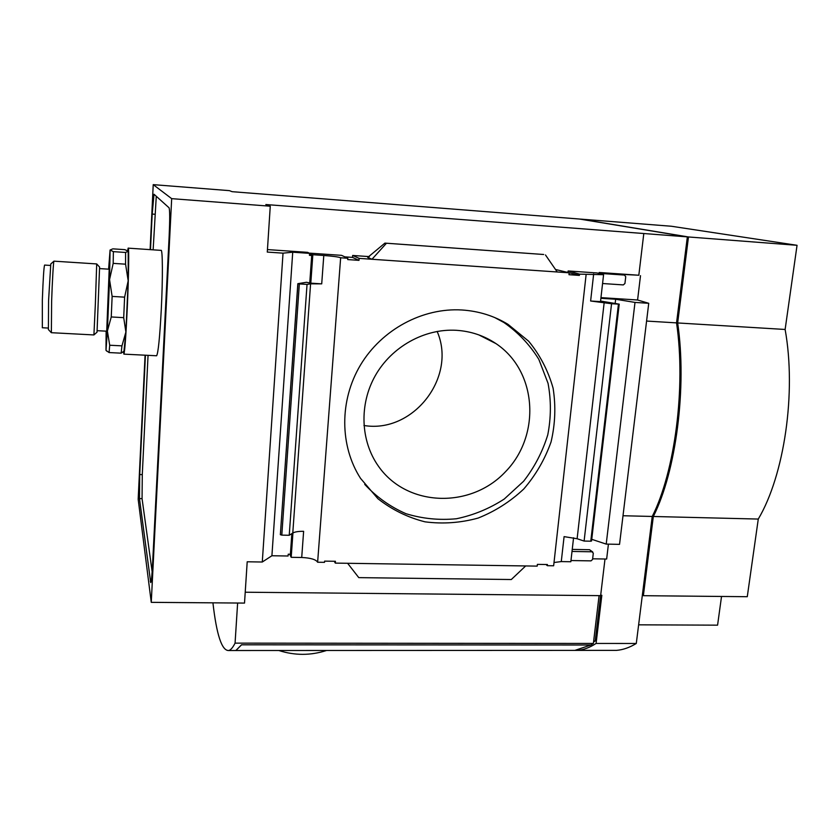 <?xml version="1.0" encoding="UTF-8"?>
<svg xmlns="http://www.w3.org/2000/svg" width="839" height="839" viewBox="0 0 839 839"><rect width="100%" height="100%" fill="white"/><g stroke="black" fill="none" stroke-linecap="round" stroke-linejoin="round"><path stroke-width="1.26" d="M600.672 595.271L601.836 595.281L596.089 643.45L636.287 643.482C629.607 647.551 623.01 649.847 616.518 650.372L610.32 650.372M622.999 515.744L652.239 516.457L636.287 643.482M237.626 603.031L235.067 643.135L593.383 643.45L599.077 595.638M593.383 643.45L590.897 645.002L241.517 644.792L235.853 650.519L233.861 650.519M235.067 643.135C232.875 647.498 230.777 649.963 228.764 650.529C221.874 650.886 216.598 634.997 212.928 602.832M108.609 269.162L110.077 250.022L109.552 279.628L107.382 331.048L109.71 345.238L109.08 352.558L106.165 350.503M128.115 251.092L124.78 249.644L112.846 248.847L110.077 250.022L113.37 251.648L113.192 263.373L109.552 279.628L112.132 296.408L111.251 316.953L107.382 331.048L105.997 350.324L106.123 331.164M109.08 352.558L121.141 353.167L121.949 345.857L125.892 332.045L123.952 351.237M109.71 345.238L121.949 345.857M113.37 251.648L125.609 252.466L125.567 264.18L113.192 263.373M112.132 296.408L124.612 297.153L123.7 317.656L111.251 316.953M124.046 351.153L121.141 353.167M125.609 252.466L128.199 251.239L128.189 280.792L125.567 264.18M124.612 297.153L128.189 280.792L125.892 332.045L123.7 317.656M642.391 594.882L643.366 595.69L747.276 596.707L758.278 519.058C784.255 475.356 796.547 392.652 785.126 329.465L797.05 245.303L671.368 226.247L580.347 219.094L688.473 236.965L797.05 245.303M153.222 184.643L171.68 198.654L270.263 206.205L265.837 204.527L687.351 236.871L579.413 219.021L232.13 191.68L229.393 190.642L153.222 184.643L150.118 249.634M145.063 355.191L138.173 499.247L151.261 602.35L244.516 603.084L247.201 561.784L262.282 562.015L271.909 555.754L288.102 556.005L288.228 554.212L290.388 554.254L291.857 533.604M245.229 592.219L600.63 595.648L605.003 559.005M599.036 273.493L599.151 272.486L603.409 273.619L624.478 275.066L625.737 276.702L624.94 283.477L623.325 284.914L602.57 283.519M599.151 272.486L638.825 275.234L621.678 274.353L624.478 275.066M615.165 303.414L615.648 299.24L634.997 302.418L648.736 303.298L619.539 544.354L606.209 544.102L591.747 539.309M606.209 544.102L634.997 302.418M461.985 309.99C478.723 311.091 494.077 315.884 508.046 324.357L528.696 341.242C540.064 355.117 548.192 370.754 553.09 388.153C555.932 406.055 555.261 423.968 551.076 441.87C544.941 459.248 535.838 474.958 523.777 488.99C510.29 501.638 495.052 511.339 478.062 518.093C460.506 522.896 442.824 524.144 425.037 521.837C407.681 517.453 391.96 509.734 377.886 498.681L360.539 478.366C339.69 445.939 339.292 400.497 360.497 365.017C381.714 329.549 422.604 307.567 461.985 309.99M586.115 274.594L553.646 565.78L547.301 565.685L547.427 564.521L537.39 564.374L537.201 566.115L335.296 563.105L335.432 561.291L324.609 561.134L324.515 562.34L317.624 562.235L340.644 257.772L347.818 258.265L347.713 259.587L358.987 260.352L359.144 258.381L569.178 272.801L568.978 274.699L579.392 275.402L579.539 274.143L603.577 274.699L597.064 272.958L568.139 270.966L579.539 274.143M386.181 243.551L371.981 259.261L367.723 257.416L384.912 243.121L543.588 254.49M557.222 271.972L545.476 254.962M554.013 562.508L561.27 561.585L564.091 536.624L577.117 538.732L584.101 541.061L611.558 303.739L619.224 304.148L600.567 301.054M603.577 274.699L600.504 301.631L590.625 301.002L611.558 303.739M317.624 562.235C315.967 559.498 310.661 557.914 301.715 557.484L303.624 531.318C298.506 531.265 294.888 531.832 292.78 533.027L310.587 283.823L321.715 283.855L323.791 255.476C333.135 256.189 338.746 256.954 340.644 257.772M270.263 206.205L267.284 252.078L283.026 253.158L292.727 252.203L309.591 253.368L307.682 252.35L267.452 249.582M309.518 254.437L311.709 255.486L309.455 255.329L309.591 253.368M299.345 283.918L307.043 284.411L289.235 535.272L281.799 535.125L299.345 283.918L297.835 283.676L306.466 282.282L310.797 283.163L312.832 254.72L309.874 253.158L341.588 255.35L347.818 258.265M309.78 254.458L309.874 253.158M309.78 282.491L311.709 255.486M323.791 255.476L312.832 254.72M603.409 273.619L603.293 274.626M584.101 541.061L590.771 541.197L618.437 304.169M289.728 554.243L291.185 557.316L301.715 557.484M291.185 557.316L292.937 532.933M570.971 560.546L591.013 560.871L592.565 559.477L593.288 553.247L592.072 551.8L572.009 551.443M592.638 558.805L606.649 559.036L608.422 544.144M561.27 561.585L570.835 561.742L573.572 537.768M546.042 564.5L547.301 565.685M591.107 540.694L591.547 540.998L590.771 541.197M307.043 284.411L310.587 283.823M289.235 535.272L292.78 533.027M281.799 535.125L280.352 534.684L297.918 283.729M347.619 563.284L358.777 577.631L511.297 579.529L525.686 565.937M171.68 198.654L151.261 602.35M262.282 562.015L283.026 253.158M646.586 321.064L676.549 322.879C686.019 387.251 674.881 471.801 652.239 516.457M687.351 236.871L676.549 322.879M688.473 236.965L677.66 322.952L785.126 329.465M677.66 322.952C687.141 387.303 676.003 471.843 653.319 516.488L758.278 519.058M653.319 516.488L643.366 595.69M596.089 643.45C589.827 647.54 583.65 649.858 577.578 650.382L571.779 650.393M638.825 275.234L643.796 233.578M600.955 297.625L637.588 299.995L640.503 275.643M637.588 299.995L648.736 303.298M150.485 249.655L152.195 214.071L154.019 194.249L169.079 207.81C169.866 210.17 169.898 219.419 169.184 235.549L152.52 565.455C151.953 575.953 151.356 581.668 150.716 582.602L139.463 498.586L139.714 474.549L145.43 355.212M334.247 561.281L335.296 563.105M600.881 298.296L615.648 299.24M271.909 555.754L292.727 252.203M344.819 256.86L352.506 257.395L358.987 260.352M352.506 257.395L352.653 255.465L359.144 258.381M555.491 269.476L569.178 272.801M352.653 255.465L369.38 256.619M566.776 272.119L579.392 275.402M568.003 272.203L568.139 270.966M310.797 283.163L321.715 283.855M572.24 549.398L589.544 549.713L592.072 551.8M592.774 552.02L589.544 549.713M624.573 275.077L621.678 274.353M721.53 596.456L717.576 625.16L638.636 624.824M152.153 571.737L142.064 498.649L142.284 474.622L148.052 355.337M153.138 249.833L156.274 196.232M128.283 248.155L160.994 250.368C162.682 248.302 162.892 278.181 161.277 309.675C159.756 337.645 158.204 353.02 156.62 355.767L156.421 355.757M50.466 265.449L44.614 265.072C43.89 266.812 43.135 278.485 42.338 300.089L42.349 327.755M53.916 261.202L50.791 263.949L48.578 300.624L48.4 329.58M53.979 261.149C53.507 260.321 52.322 280.299 51.63 301.17L51.368 332.695M54 261.17L96.695 263.928L95.373 303.697L93.916 334.939L51.315 332.695M96.716 263.949L99.6 267.096L97.03 332.16M99.642 268.595L109.206 269.204L106.71 331.195M127.643 250.714L128.168 248.145C129.143 246.016 128.734 276.031 127.287 307.714C125.944 335.862 124.822 351.342 123.899 354.142L123.48 351.656M494.758 317.572L503.935 322.522C518.124 332.412 529.755 344.693 538.827 359.354L548.045 383.308C551.233 400.392 551.139 417.581 547.762 434.875C542.56 451.76 534.516 467.208 523.63 481.24L504.249 499.037C489.431 508.633 473.49 515.209 456.426 518.754C439.154 520.39 422.321 518.701 405.908 513.678C390.208 506.787 376.48 497.024 364.724 484.376M456.238 330.293C470.868 331.227 484.124 335.673 495.996 343.623C537.285 371.142 541.134 435.389 505.466 471.759C470.658 508.958 407.02 507.144 378.494 466.295C360.508 440.978 358.987 404.388 375.369 375.515C391.75 346.654 424.503 328.458 456.238 330.293M437.14 331.426C457.182 377.256 413.019 433.784 363.948 425.488M593.687 640.975L595.229 640.975L593.561 642.013M595.229 640.975L600.63 595.648M590.824 645.002L241.569 644.813L235.916 650.519L233.924 650.519M279.366 650.508L326.518 650.487M590.824 645.013L574.904 650.393L569.136 650.393M543.693 254.5L384.996 243.132M577.117 538.732L604.185 302.501M590.625 301.002L593.655 274.017M151.135 581.375L150.296 581.364M142.064 498.649L139.463 498.586M142.284 474.622L139.714 474.549M154.858 214.26L152.195 214.071M228.764 650.529L235.853 650.519M105.997 350.324L106.773 351.153M490.28 340.718L490.333 340.141M591.547 540.998L619.224 304.148M280.352 534.684L297.835 283.676M577.578 650.382L616.518 650.372M543.599 254.49L384.986 243.121M42.275 327.745L48.18 328.059M48.337 329.507L51.284 332.643M97.051 332.15L93.916 334.939M97.177 330.681L106.752 331.195M123.899 354.142L156.62 355.767M508.046 324.357L503.935 322.522M495.996 343.623L478.786 334.876M574.904 650.393L320.76 650.487M290.86 650.498L235.916 650.519M278.852 650.508C294.625 655.584 310.409 655.616 326.224 650.592"/></g></svg>
